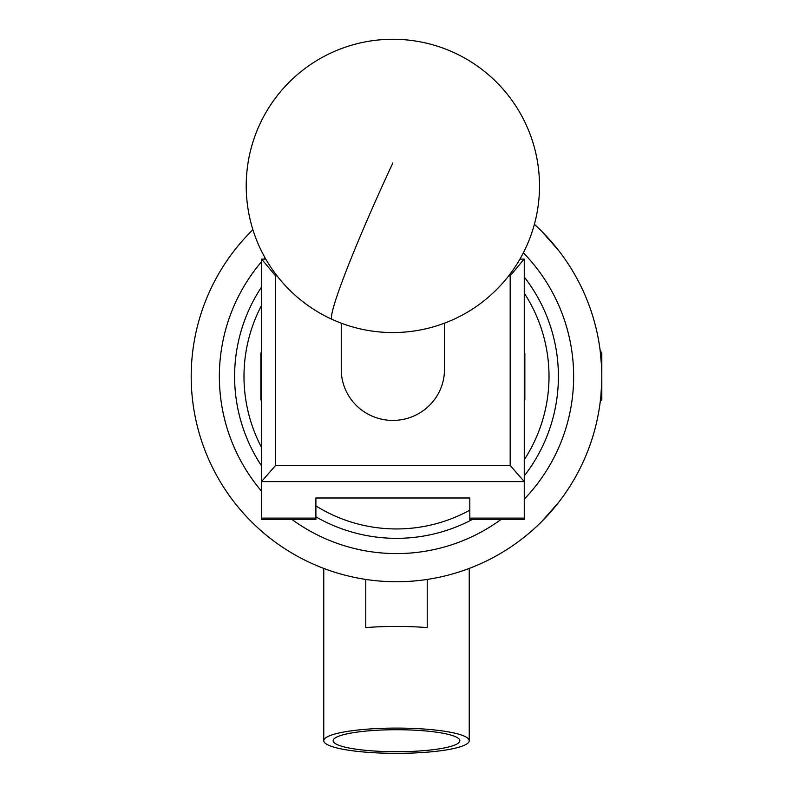<?xml version="1.0" encoding="UTF-8"?>
<svg xmlns="http://www.w3.org/2000/svg" width="793" height="793" viewBox="0 0 793 793"><rect width="100%" height="100%" fill="white"/><g stroke="black" fill="none" stroke-linecap="round" stroke-linejoin="round"><path stroke-width="1.19" d="M519.93 259.123L524.262 259.123L524.262 519.564L469.823 519.564L469.823 497.994L315.901 497.994L315.901 519.564L261.472 519.564L261.472 259.123L265.804 259.123M510.177 465.501L524.262 481.609L261.472 481.609L275.548 465.501L510.177 465.501L510.177 275.855L508.69 275.855M277.035 275.855L275.548 275.855L275.548 465.501M510.177 275.855L524.084 259.123M261.64 259.123L275.548 275.855M444.486 323.167L444.486 369.439A51.624 50.98 180 0 1 411.983 416.791A51.624 50.98 180 0 1 355.403 404.519A51.624 50.98 180 0 1 341.248 369.439L341.248 323.167M261.472 305.543A152.514 152.514 0 0 0 261.472 447.341M261.472 465.759A161.901 161.901 0 0 1 261.472 287.125M524.262 277.005A161.901 161.901 0 0 1 524.262 475.879M472.162 519.564A161.901 161.901 0 0 1 315.901 516.848M315.901 505.914A152.514 152.514 0 0 0 469.823 510.167M524.262 459.732A152.514 152.514 0 0 0 524.262 293.152M524.262 352.389L524.847 352.974L524.847 399.9L524.262 400.495M261.472 400.495L260.877 399.9L260.877 352.974L261.472 352.389M333.149 740.721A63.351 11.003 180 0 0 396.5 751.724A63.351 11.003 180 0 0 459.851 740.721A63.351 11.003 180 0 0 459.851 740.662A63.351 11.003 180 0 0 396.5 729.719A63.351 11.003 180 0 0 333.149 740.662A63.351 11.003 180 0 0 333.149 740.721M427.219 579.435L427.219 627.6A72.738 12.629 180 0 0 365.781 627.6L365.781 579.435M469.238 740.721A72.738 12.629 0 0 1 396.5 753.35A72.738 12.629 0 0 1 323.762 740.721A72.738 12.629 0 0 1 396.5 728.093A72.738 12.629 0 0 1 469.238 740.721L469.238 568.432M323.762 740.721L323.762 568.432M601.53 365.811L600.182 350.655L601.808 352.974L601.808 399.9L601.421 400.237L600.37 398.433M601.56 400.257L600.876 395.975L601.718 382.246M534.383 224.33L541.669 231.269L558.718 250.608A205.308 205.308 0 0 0 534.383 224.33A205.308 205.308 0 0 1 396.5 581.745A205.308 205.308 0 0 1 252.908 229.702A205.308 205.308 0 0 0 396.5 581.745M319.202 566.638L324.05 568.541M600.876 395.975L600.45 400.019A205.308 205.308 0 0 1 600.182 402.17A205.308 205.308 0 0 1 558.718 502.276L541.669 521.616M468.95 568.541L473.798 566.638M600.529 399.276A205.308 205.308 0 0 0 600.588 398.8L600.182 402.17M600.777 355.928L601.104 359.507M558.718 250.608A205.308 205.308 0 0 1 600.588 354.094M522.329 538.665A205.308 205.308 0 0 0 558.718 502.276M315.901 518.126L261.472 518.126M524.262 518.126L469.823 518.126M392.862 162.971A146.646 9.595 114.5 0 0 331.504 317.468A146.646 9.595 114.5 0 0 332.128 319.391A146.646 146.646 0 0 0 526.344 246.643A146.646 146.646 0 0 0 453.596 52.437A146.646 146.646 0 0 0 246.217 185.909A146.646 146.646 0 0 0 332.128 319.391M292.111 519.564A177.146 177.146 0 0 0 500.889 519.564M524.262 499.154A177.146 177.146 0 0 0 523.36 252.798M265.011 257.735A177.146 177.146 0 0 0 263.762 259.123M261.472 261.779A177.146 177.146 0 0 0 261.472 491.105"/></g></svg>
